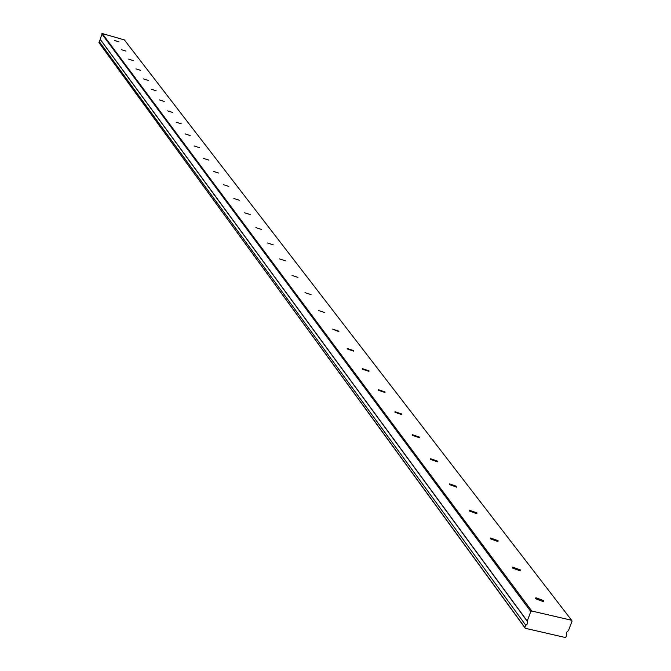 <?xml version="1.0" encoding="UTF-8"?>
<svg xmlns="http://www.w3.org/2000/svg" width="671" height="671" viewBox="0 0 671 671"><rect width="100%" height="100%" fill="white"/><g stroke="black" fill="none" stroke-linecap="round" stroke-linejoin="round"><path stroke-width="1.01" d="M118.985 41.879L114.489 40.47L118.985 41.879M543.627 600.62L535.903 597.727L535.701 598.767L543.418 601.661L543.627 600.62M520.268 569.889L512.694 567.096L512.518 568.052L520.1 570.845L520.268 569.889M498.075 540.683L490.635 537.991L490.501 538.863L497.932 541.564L498.075 540.683M476.955 512.896L469.658 510.287L469.541 511.092L476.846 513.709L476.955 512.896M456.834 486.416L449.671 483.892L449.578 484.638L456.741 487.171L456.834 486.416M437.643 461.17L430.614 458.721L430.539 459.409L437.576 461.866L437.643 461.17M419.325 437.064L412.422 434.682L412.363 435.32L419.266 437.71L419.325 437.064M401.812 414.015L395.034 411.7L394.993 412.296L401.761 414.619L401.812 414.015M385.053 391.973L378.402 389.717L378.369 390.27L385.02 392.527L385.053 391.973M369.008 370.853L362.474 368.656L362.449 369.176L368.983 371.373L369.008 370.853M353.625 350.614L347.209 348.475L347.192 348.954L353.609 351.101L353.625 350.614M338.863 331.197L332.564 329.109L338.855 331.65L338.863 331.197M324.697 312.552L318.507 310.514L324.697 312.552M311.076 294.636L304.995 292.64L311.076 294.636M297.983 277.4L292.002 275.454L297.983 277.4M285.376 260.818L279.497 258.905L285.376 260.818M273.231 244.84L267.452 242.969L273.231 244.84M261.531 229.448L255.844 227.612L261.531 229.448M250.249 214.603L244.655 212.799L250.249 214.603M239.362 200.268L233.852 198.507L239.362 200.268M228.845 186.429L223.418 184.701L228.845 186.429M218.679 173.059L213.344 171.357L218.679 173.059M208.857 160.134L203.598 158.465L208.857 160.134M199.354 147.628L194.179 145.984L199.354 147.628M190.153 135.525L185.053 133.906L190.153 135.525M181.245 123.808L176.221 122.214L181.245 123.808M172.615 112.451L167.666 110.883L172.615 112.451M164.244 101.438L159.371 99.904L164.244 101.438M156.133 90.77L151.327 89.251L156.133 90.77M148.266 80.411L143.519 78.91L148.266 80.411M140.616 70.354L135.945 68.878L140.616 70.354M133.202 60.591L128.589 59.132L133.202 60.591M125.989 51.105L121.434 49.671L125.989 51.105M566.718 634.716L566.366 632.518L568.48 630.564L572.078 621.128L571.65 620.281L531.768 611.021L102.269 33.55L124.37 39.899L571.65 620.281M525.536 625.548L524.823 627.435L525.25 628.282L98.922 42.6L99.258 41.56L525.812 625.297L99.258 41.56M100.256 39.455L99.409 41.426M102.269 33.55L100.105 39.253L527.255 621.321M531.768 611.021L530.82 611.549L101.757 33.818M525.25 628.282L565.108 637.45L566.056 636.922L566.735 634.741M530.82 611.549L527.238 621.036L100.063 39.069M525.812 625.297L527.607 623.703L527.238 621.036M98.922 42.6L524.823 627.435M535.903 597.727L535.584 598.591M512.694 567.096L512.401 567.867M490.635 537.991L490.384 538.679M469.658 510.287L469.423 510.908M449.671 483.892L449.469 484.454M430.614 458.721L430.43 459.224M412.422 434.682L412.254 435.143M395.034 411.7L394.884 412.12M100.096 39.237L527.272 621.346"/></g></svg>
